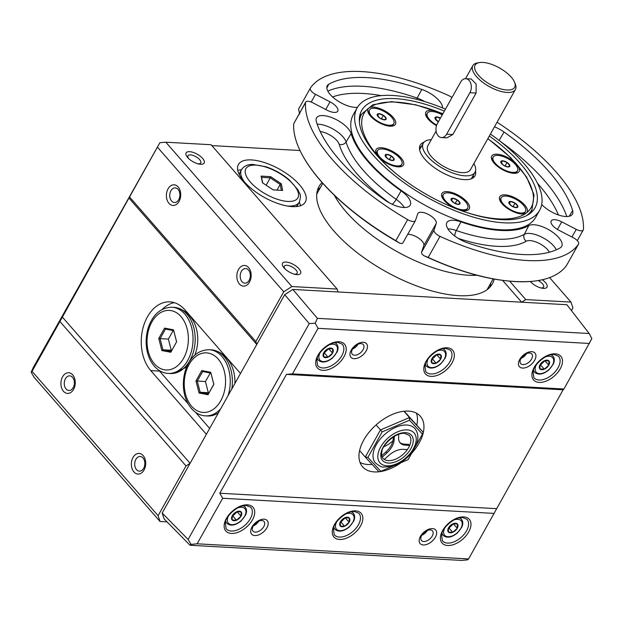 <?xml version="1.0" encoding="UTF-8"?>
<svg xmlns="http://www.w3.org/2000/svg" width="623" height="623" viewBox="0 0 623 623"><rect width="100%" height="100%" fill="white"/><g stroke="black" fill="none" stroke-linecap="round" stroke-linejoin="round"><path stroke-width="0.93" d="M514.575 82.283A22.669 9.462 -150.7 0 1 506.935 90.016A22.669 9.462 -150.7 0 1 480.022 76.886A22.669 9.462 -150.7 0 1 479.453 62.573A22.669 9.462 -150.7 0 1 499.521 67.969A22.669 9.462 -150.7 0 1 514.575 82.283L515.314 84.136A24.414 10.186 -150.7 0 1 515.408 89.548L470.42 169.713A24.414 10.186 -150.7 0 1 462.102 172.618A24.414 10.186 -150.7 0 1 431.529 156.778A24.414 10.186 -150.7 0 1 427.837 145.813L436.108 131.079M515.408 89.548A24.414 10.186 -150.7 0 1 507.091 92.461A24.414 10.186 -150.7 0 1 482.077 81.815A24.414 10.186 -150.7 0 1 472.818 65.656A24.414 10.186 -150.7 0 1 477.491 62.907L479.453 62.573M465.763 78.693L471.175 78.989L476.128 84.012L476.104 93.045L452.835 134.513L446.932 137.862L441.528 137.566A8.722 6.035 -86.8 0 0 446.644 134.163L469.913 92.702A8.722 6.035 -86.8 0 0 470.848 83.692A8.722 6.035 -86.8 0 0 465.763 78.693A8.722 6.035 -86.8 0 0 460.646 82.088L437.377 123.549A8.722 6.035 -86.8 0 0 436.435 132.559A8.722 6.035 -86.8 0 0 441.528 137.566M526.24 353.732A6.37 3.754 -41.1 0 1 521.225 358.108M526.536 353.599A7.328 4.314 -41.1 0 1 521.054 358.389M529.519 353.015A7.328 4.314 138.9 0 0 522.051 356.979A7.328 4.314 138.9 0 0 520.742 363.637A7.328 4.314 138.9 0 0 529.098 362.064A7.328 4.314 138.9 0 0 531.777 353.996A7.328 4.314 138.9 0 0 529.519 353.015M358.069 344.208A7.328 4.314 -41.1 0 1 352.587 348.997M361.044 343.616A7.328 4.314 138.9 0 0 353.576 347.579A7.328 4.314 138.9 0 0 352.275 354.238A7.328 4.314 138.9 0 0 360.631 352.673A7.328 4.314 138.9 0 0 363.31 344.605A7.328 4.314 138.9 0 0 361.044 343.616M473.854 163.592A29.647 12.374 -150.7 0 1 474.983 172.267A29.647 12.374 -150.7 0 1 454.471 173.638A29.647 12.374 -150.7 0 1 427.752 156.568A29.647 12.374 -150.7 0 1 423.274 143.251A29.647 12.374 -150.7 0 1 431.272 139.692M295.956 206.602A33.136 13.831 29.3 0 0 297.296 205.434A33.136 13.831 29.3 0 0 297.981 204.461L299.297 202.117C301.89 193.535 299.313 194.103 298.106 190.031L289.306 179.915C282.429 174.121 274.712 169.76 266.169 166.808L252.634 164.402C247.541 164.386 243.827 166.146 241.506 169.682A38.369 16.011 29.3 0 0 237.776 170.492M244.481 182.033A33.136 13.831 29.3 0 1 241.506 169.682L240.19 172.034A33.136 13.831 29.3 0 0 239.715 173.124A33.136 13.831 29.3 0 0 239.411 174.876M168.241 373.403L170.383 373.52A33.136 22.926 -86.8 0 0 174.487 373.224A33.136 22.926 -86.8 0 0 194.174 348.857A33.136 22.926 -86.8 0 0 186.962 314.179A33.136 22.926 -86.8 0 0 178.116 308.112A33.136 22.926 -86.8 0 0 174.074 307.357L171.932 307.232C160.656 307.583 152.705 314.592 148.079 328.259C141.437 351.652 152.931 372.756 168.241 373.403A33.136 22.926 -86.8 0 0 191.339 351.567A33.136 22.926 -86.8 0 0 184.829 314.062A33.136 22.926 -86.8 0 0 171.932 307.232M171.559 201.003A7.328 5.07 -86.8 0 0 174.409 202.514A7.328 5.07 -86.8 0 0 179.51 197.686A7.328 5.07 -86.8 0 0 178.069 189.392A7.328 5.07 -86.8 0 0 175.219 187.889A7.328 5.07 -86.8 0 0 170.118 192.709A7.328 5.07 -86.8 0 0 171.559 201.003M407.364 449.58A17.436 10.272 138.9 0 0 409.693 445.437A17.436 10.272 138.9 0 0 409.233 435.345L404.529 433.359C395.27 432.354 381.93 445.523 381.891 451.636C381.299 454.658 381.65 456.877 382.958 458.287A17.436 10.272 138.9 0 0 384.29 459.431L388.557 455.623A16.977 9.999 138.9 0 1 402.933 449.339L407.364 449.58A17.436 10.272 138.9 0 1 384.29 459.431M382.187 457.173A17.436 10.272 138.9 0 0 382.958 458.287M237.316 511.592L232.8 515.984L232.223 515.953M406.803 425.026A26.158 15.411 138.9 0 0 380.123 439.184A26.158 15.411 138.9 0 0 375.467 462.967C379.43 466.074 382.039 467.429 383.285 467.04L390.52 466.728C402.637 463.364 411.312 455.81 416.553 444.051C418.749 437.868 418.189 432.705 414.871 428.546A26.158 15.411 138.9 0 0 406.803 425.026M171.247 350.258L162.953 349.799L160.08 338.639L168.374 339.107L171.247 350.258L171.777 350.36M171.208 351.38L162.953 349.799L161.879 350.562L170.819 352.275L176.582 341.801L170.819 352.275M194.82 355.087A30.504 21.104 -86.8 0 0 192.616 319.801L189.719 315.884C186.534 312.224 182.664 309.631 178.116 308.112M234.894 383.457A30.62 21.19 -86.8 0 0 229.357 361.55L226.92 358.342C223.735 354.682 219.864 352.088 215.317 350.57A33.136 22.926 -86.8 0 0 211.275 349.815L209.133 349.698C197.857 350.04 189.906 357.049 185.28 370.716C178.637 394.11 190.132 415.214 205.442 415.86A33.136 22.926 -86.8 0 0 220.597 408.929M231.803 388.962A33.136 22.926 -86.8 0 0 224.163 356.636A33.136 22.926 -86.8 0 0 215.317 350.57M205.442 415.86L207.584 415.985A33.136 22.926 -86.8 0 0 211.688 415.681A33.136 22.926 -86.8 0 0 218.439 412.776M32.038 371.339L159.893 142.698L33.362 367.375L31.15 372.126L32.038 371.339L158.102 515.68L160.033 521.49L167.065 521.879M176.636 341.895L173.521 329.816L173.7 330.649L165.453 329.069L160.08 338.639L158.764 338.476L161.879 350.562M210.901 373.107L213.775 384.259L208.012 394.733L213.837 384.36L210.722 372.274L210.901 373.107L202.654 371.526L201.79 370.56L195.965 380.933L199.08 393.02L208.012 394.733M173.178 330.548L168.374 339.107M173.521 329.816L164.589 328.103L158.764 338.476M165.453 329.069L164.589 328.103M173.7 330.649L176.582 341.801M210.722 372.274L201.79 370.56M72.681 374.89A10.342 7.157 -86.8 0 0 61.015 381.735A10.342 7.157 -86.8 0 0 70.539 392.646A10.342 7.157 -86.8 0 0 72.681 374.89M72.595 377.359A7.328 5.07 -86.8 0 0 69.745 375.848A7.328 5.07 -86.8 0 0 64.278 382.88A7.328 5.07 -86.8 0 0 68.927 390.473A7.328 5.07 -86.8 0 0 73.226 387.615A7.328 5.07 -86.8 0 0 72.595 377.359M210.263 372.982L205.45 381.556L208.331 392.708L208.97 392.833M199.08 393.02L200.154 392.256L197.281 381.097L202.654 371.526M195.965 380.933L205.45 381.556M208.401 393.837L200.154 392.256L208.331 392.708M258.49 521.241A6.37 3.754 -41.1 0 1 253.483 525.617M406.383 413.649A29.647 17.467 -41.1 0 1 407.302 414.575L408.12 415.518M258.794 521.108A7.328 4.314 -41.1 0 1 253.312 525.898M359.603 450.593L365.257 457.064L380.482 429.94L409.467 417.566L423.227 432.323L404.117 411.227M376.097 424.917L382.218 431.864L367.889 457.399L380.84 471.292L393.175 466.027M232.293 515.719L232.293 515.719A6.043 3.559 -41.1 0 1 236.802 511.693L236.802 511.693A6.043 3.559 -41.1 0 1 241.156 511.935L241.156 511.935A6.043 3.559 -41.1 0 1 241.008 516.202L241.008 516.202A6.043 3.559 -41.1 0 1 236.506 520.228L236.506 520.228A6.043 3.559 -41.1 0 1 232.145 519.987L232.145 519.987A6.043 3.559 -41.1 0 1 232.293 515.719L236.802 511.693L241.156 511.935L241.008 516.202L236.506 520.228L232.145 519.987L232.293 515.719M236.506 520.228L232.8 515.984M398.782 463.629L408.12 459.642L413.236 450.53M415.666 446.193L422.449 434.114L409.498 420.221L382.218 431.864M241.008 516.202L237.301 511.958M549.587 277.601L570.987 302.1L525.726 299.577L509.684 281.207M530.344 281.487A10.342 4.314 29.3 0 0 530.812 282.017A10.342 4.314 29.3 0 0 541.745 288.153A10.342 4.314 29.3 0 0 545.413 282.499A10.342 4.314 29.3 0 0 542.314 279.743M380.84 471.292L379.018 471.821L365.257 457.064L367.889 457.399M381.735 455.693L385.839 452.025A16.977 9.999 138.9 0 0 393.238 438.561L394.164 439.628L394.281 436.38M385.839 452.025L386.766 453.085A16.977 9.999 138.9 0 0 394.164 439.628M393.238 438.561L393.292 436.988M399.748 442.353A16.977 9.999 138.9 0 0 404.639 444.144L408.766 444.378L409.693 445.437L405.565 445.204A16.977 9.999 138.9 0 1 400.176 442.914A16.977 9.999 138.9 0 1 398.588 438.031L398.712 434.301M404.639 444.144L405.565 445.204M403.945 411.242L409.467 417.566L409.498 420.221M382.218 457.157L386.766 453.085M383.932 446.652A17.436 10.272 138.9 0 0 392.996 440.656M422.449 434.114L423.227 432.323M476.914 275.265A97.663 40.76 -150.7 0 1 468.465 275.241A97.663 40.76 -150.7 0 1 334.356 195.264M578.588 244.006L566.712 265.157A155.213 64.776 -150.7 0 1 532.533 281.3A155.213 64.776 -150.7 0 1 428.188 257.431L440.002 236.374A155.213 64.776 29.3 0 0 578.533 244.099A6.978 2.913 29.3 0 0 578.588 244.006A6.978 2.913 29.3 0 0 573.44 237.791L558.909 230.261A10.466 4.369 29.3 0 1 551.184 220.939A10.466 4.369 29.3 0 1 561.712 221.85L576.244 229.381A6.978 2.913 29.3 0 0 583.26 229.988A6.978 2.913 29.3 0 0 583.424 229.428A155.213 64.776 29.3 0 0 497.076 122.217M407.668 234.396A10.466 4.369 29.3 0 1 418.609 238.126A10.466 4.369 29.3 0 1 423.811 245.532L421.615 252.128A6.978 2.913 29.3 0 0 422.23 254.355L423.975 255.726L428.188 257.431M317.465 190.186A99.407 41.484 -150.7 0 1 320.44 187.523M490.776 283.115A99.407 41.484 -150.7 0 1 490.052 287.039M325.759 109.484L330.042 101.845A10.466 4.369 29.3 0 1 337.767 111.174A10.466 4.369 29.3 0 1 327.239 110.255L312.707 102.733A6.978 2.913 29.3 0 0 305.691 102.117L293.713 123.743A155.213 64.776 -150.7 0 0 300.231 150.937A155.213 64.776 -150.7 0 0 395.846 240.68L399.569 243.087L401.383 243.562A6.978 2.913 29.3 0 0 402.988 242.744L415.401 220.628A6.978 2.913 29.3 0 0 415.494 220.417L417.69 213.821A10.466 4.369 29.3 0 1 417.831 213.502A10.466 4.369 29.3 0 1 428.725 214.608A10.466 4.369 29.3 0 1 436.225 223.423L434.029 230.012A6.978 2.913 29.3 0 0 440.002 236.374M490.426 134.062A104.641 43.672 -150.7 0 1 539.604 210.348A104.641 43.672 -150.7 0 1 503.968 222.824A104.641 43.672 -150.7 0 1 396.773 177.197A104.641 43.672 -150.7 0 1 357.104 107.935A104.641 43.672 -150.7 0 1 445.461 109.142M357.104 107.935L353.225 114.85A104.641 43.672 29.3 0 0 392.895 184.104A104.641 43.672 29.3 0 0 500.09 229.731A104.641 43.672 29.3 0 0 535.725 217.263L539.604 210.348M197.133 543.801L191.082 544.393L190.046 545.265L461.838 560.427L467.725 559.82L468.582 558.94L197.133 543.801L222.691 498.26L219.787 493.229L286.487 374.368L292.491 373.87L563.94 389.009L591.85 338.632L589.171 333.515L566.914 304.725L521.661 302.202L525.726 299.577M190.046 545.265L164.098 518.866L162.167 513.048L188.115 539.456L309.249 323.61L284.711 294.695L256.785 344.441L255.827 341.536L129.763 197.203M59.964 321.585L186.02 465.926L190.093 463.302L256.785 344.441L128.875 197.982M62.175 316.842L190.093 463.302L162.167 513.048M191.082 544.393L188.115 539.456M589.498 343.468L318.049 328.329L315.207 323.205L309.249 323.61M315.207 323.205L317.387 318.353L589.171 333.515M284.711 294.695L292.841 289.438L317.387 318.353M292.491 373.87L318.049 328.329M286.487 374.368L563.137 389.796L468.582 558.94M494.14 513.399L222.691 498.26M432.518 528.584A10.342 6.098 138.9 0 0 419.154 540.523A10.342 6.098 138.9 0 0 432.074 541.239A10.342 6.098 138.9 0 0 432.518 528.584M264.043 519.193A10.342 6.098 138.9 0 0 250.687 531.131A10.342 6.098 138.9 0 0 263.599 531.847A10.342 6.098 138.9 0 0 264.043 519.193M261.777 520.524A7.328 4.314 138.9 0 0 254.301 524.488A7.328 4.314 138.9 0 0 253 531.146A7.328 4.314 138.9 0 0 261.356 529.573A7.328 4.314 138.9 0 0 264.035 521.506A7.328 4.314 138.9 0 0 261.777 520.524M411.702 453.271A38.369 22.607 138.9 0 0 420.361 416.273A38.369 22.607 138.9 0 0 408.524 411.102A38.369 22.607 138.9 0 0 369.392 431.871A38.369 22.607 138.9 0 0 362.563 466.752A38.369 22.607 138.9 0 0 378.979 471.782M379.298 471.743A38.369 22.607 138.9 0 0 401.142 462.624M360.016 462.43A38.369 22.607 138.9 0 0 372.087 464.392M416.834 424.995A38.369 22.607 138.9 0 0 416.421 413.166M531.793 351.684A10.342 6.098 138.9 0 0 518.429 363.614A10.342 6.098 138.9 0 0 531.349 364.338A10.342 6.098 138.9 0 0 531.793 351.684M186.02 465.926L158.102 515.68M240.501 373.465L184.883 309.787A38.369 26.548 -86.8 0 0 169.962 301.882A38.369 26.548 -86.8 0 0 143.22 327.168A38.369 26.548 -86.8 0 0 150.758 370.599L206.377 434.278M363.318 342.284A10.342 6.098 138.9 0 0 349.955 354.222A10.342 6.098 138.9 0 0 362.874 354.946A10.342 6.098 138.9 0 0 363.318 342.284M430.244 529.916A7.328 4.314 138.9 0 0 422.776 533.88A7.328 4.314 138.9 0 0 421.467 540.538A7.328 4.314 138.9 0 0 429.823 538.973A7.328 4.314 138.9 0 0 432.502 530.905A7.328 4.314 138.9 0 0 430.244 529.916M496.438 508.656L219.787 493.229M563.137 389.796L563.94 389.009M159.893 142.698L165.819 142.2L211.08 144.723L337.136 289.064L338.102 291.961L521.661 302.202L502.636 280.42M211.843 145.595L300.029 150.517M292.841 289.438L338.102 291.961M345.438 517.62L340.921 522.012L340.345 521.981M427.261 530.508A7.328 4.314 -41.1 0 1 421.779 535.297M322.083 182.508A99.407 41.484 29.3 0 0 319.007 186.511A99.407 41.484 29.3 0 0 385.396 271.34A99.407 41.484 29.3 0 0 492.388 283.808A99.407 41.484 29.3 0 0 494.195 279.096M244.216 181.729A38.369 16.011 29.3 0 0 278.793 203.822A38.369 16.011 29.3 0 0 305.332 202.047A38.369 16.011 29.3 0 0 279.711 169.308A38.369 16.011 29.3 0 0 238.414 164.495A38.369 16.011 29.3 0 0 244.216 181.729M337.136 289.064L291.876 286.533L283.745 291.782L255.827 341.536M571.423 310.558L572.911 307.91L570.987 302.1M531.878 209.865A99.407 41.484 -150.7 0 1 531.551 212.194M359.728 115.769A99.407 41.484 -150.7 0 1 361.542 114.274M489.328 136.024A99.407 41.484 -150.7 0 1 520.018 163.14A99.407 41.484 -150.7 0 1 535.04 207.794A99.407 41.484 -150.7 0 1 428.048 195.326A99.407 41.484 -150.7 0 1 361.667 110.497A99.407 41.484 -150.7 0 1 444.355 111.112M174.331 302.661A38.369 26.548 -86.8 0 0 162.073 309.506M158.694 370.054A38.369 26.548 -86.8 0 0 159.558 371.09L188.224 403.906M195.49 412.224L209.655 428.437M401.103 190.848A105.832 44.171 -150.7 0 1 351.131 133.633A19.734 8.231 29.3 0 0 334.076 118.549A19.734 8.231 29.3 0 0 316.461 118.051A19.734 8.231 29.3 0 0 316.328 121.547A145.299 60.641 29.3 0 0 384.928 200.092A19.734 8.231 29.3 0 0 410.16 205.24A19.734 8.231 29.3 0 0 401.103 190.848L396.22 199.376A106.206 44.326 -150.7 0 1 346.069 141.958A19.36 8.083 29.3 0 0 334.504 129.896A19.36 8.083 29.3 0 0 317.193 124.234M460.981 221.866A19.734 8.231 29.3 0 0 446.792 222.738A19.734 8.231 29.3 0 0 467.141 242.682A145.299 60.641 29.3 0 0 560.194 247.868A19.734 8.231 29.3 0 0 561.619 246.529A19.734 8.231 29.3 0 0 550.716 230.899A19.734 8.231 29.3 0 0 528.763 225.651A105.832 44.171 -150.7 0 1 460.981 221.866L456.309 230.502A19.36 8.083 29.3 0 0 447.906 228.906M541.699 204.5A19.734 8.231 29.3 0 0 559.197 215.223A19.734 8.231 29.3 0 0 572.358 214.289A19.734 8.231 29.3 0 0 572.623 210.566A145.299 60.641 29.3 0 0 504.023 132.014A19.734 8.231 29.3 0 0 494.483 126.835M442.548 107.927A19.734 8.231 29.3 0 0 421.81 89.432A145.299 60.641 29.3 0 0 328.757 84.237A19.734 8.231 29.3 0 0 327.207 85.81A19.734 8.231 29.3 0 0 336.334 99.937A19.734 8.231 29.3 0 0 357.485 107.288M300.551 205.722A38.369 16.011 29.3 0 0 299.289 202.125M395.979 173.591A95.919 40.028 -150.7 0 1 378.426 156.669A15.692 6.549 29.3 0 0 400.433 166.746A15.692 6.549 29.3 0 0 395.371 153.071A15.692 6.549 29.3 0 0 380.653 147.729A15.692 6.549 29.3 0 0 376.113 153.102A15.692 6.549 29.3 0 0 378.426 156.669A95.919 40.028 -150.7 0 1 368.855 108.044A15.692 6.549 29.3 0 0 368.107 112.436A15.692 6.549 29.3 0 0 378.527 122.349A15.692 6.549 29.3 0 0 392.42 126.08A15.692 6.549 29.3 0 0 387.366 112.405A15.692 6.549 29.3 0 0 368.855 108.044A95.919 40.028 -150.7 0 1 438 111.899A15.692 6.549 29.3 0 0 425.937 115.66A15.692 6.549 29.3 0 0 436.489 125.644M442.68 114.095A15.692 6.549 29.3 0 0 438 111.906A95.919 40.028 -150.7 0 1 442.836 113.814M487.817 138.711A95.919 40.028 -150.7 0 1 516.724 164.379A15.692 6.549 29.3 0 0 511.039 159.519A15.692 6.549 29.3 0 0 496.321 154.177A15.692 6.549 29.3 0 0 491.781 159.55A15.692 6.549 29.3 0 0 502.208 169.464A15.692 6.549 29.3 0 0 516.101 173.194A15.692 6.549 29.3 0 0 516.724 164.379A95.919 40.028 -150.7 0 1 526.303 213.004A15.692 6.549 29.3 0 0 519.052 200.185A15.692 6.549 29.3 0 0 504.334 194.843A15.692 6.549 29.3 0 0 499.786 200.217A15.692 6.549 29.3 0 0 510.214 210.13A15.692 6.549 29.3 0 0 524.107 213.868A15.692 6.549 29.3 0 0 526.303 213.004A95.919 40.028 -150.7 0 1 463.31 211.376M458.645 209.671A15.692 6.549 29.3 0 0 466.277 210.636A15.692 6.549 29.3 0 0 461.215 196.961A15.692 6.549 29.3 0 0 446.496 191.619A15.692 6.549 29.3 0 0 441.956 196.993A15.692 6.549 29.3 0 0 455.218 208.339M424.084 142.169A31.391 13.099 29.3 0 0 420.206 145.167A31.391 13.099 29.3 0 0 436.318 168.981A31.391 13.099 29.3 0 0 474.952 175.888A31.391 13.099 29.3 0 0 475.489 171.013M473.332 177.703A31.391 13.099 29.3 0 0 473.215 175.429M421.506 146.405A31.391 13.099 29.3 0 0 419.497 147.495M467.678 208.16A13.955 5.825 -150.7 0 1 452.656 206.408A13.955 5.825 -150.7 0 1 443.342 194.501A13.955 5.825 -150.7 0 1 447.789 192.826A13.955 5.825 -150.7 0 1 462.227 198.799A13.955 5.825 -150.7 0 1 467.678 208.16L467.211 208.985A13.955 5.825 -150.7 0 1 464.54 210.558A13.955 5.825 -150.7 0 1 463.045 210.667M443.615 199.765A13.955 5.825 -150.7 0 1 442.93 198.426A13.955 5.825 -150.7 0 1 442.875 195.334L443.342 194.501M501.445 202.989A13.955 5.825 -150.7 0 1 500.76 201.65A13.955 5.825 -150.7 0 1 500.51 200.879A13.955 5.825 -150.7 0 1 500.713 198.558L501.172 197.732A13.955 5.825 -150.7 0 1 516.194 199.477A13.955 5.825 -150.7 0 1 525.508 211.384A13.955 5.825 -150.7 0 1 512.799 210.808A13.955 5.825 -150.7 0 1 500.97 200.045A13.955 5.825 -150.7 0 1 501.172 197.732M525.508 211.384L525.041 212.209A13.955 5.825 -150.7 0 1 522.378 213.782A13.955 5.825 -150.7 0 1 520.883 213.891M493.432 162.323A13.955 5.825 -150.7 0 1 492.754 160.983A13.955 5.825 -150.7 0 1 492.7 157.892L493.167 157.058A13.955 5.825 -150.7 0 1 508.181 158.81A13.955 5.825 -150.7 0 1 517.503 170.718A13.955 5.825 -150.7 0 1 500.69 167.883A13.955 5.825 -150.7 0 1 493.167 157.058M517.503 170.718L517.035 171.543A13.955 5.825 -150.7 0 1 514.364 173.116A13.955 5.825 -150.7 0 1 512.869 173.225M427.596 118.425A13.955 5.825 -150.7 0 1 426.911 117.093A13.955 5.825 -150.7 0 1 426.856 114.001L427.323 113.168A13.955 5.825 -150.7 0 1 442.252 114.866M393.822 123.603A13.955 5.825 -150.7 0 1 378.807 121.851A13.955 5.825 -150.7 0 1 369.494 109.944A13.955 5.825 -150.7 0 1 382.203 110.52A13.955 5.825 -150.7 0 1 394.024 121.283A13.955 5.825 -150.7 0 1 393.822 123.603L393.362 124.429A13.955 5.825 -150.7 0 1 390.691 126.002A13.955 5.825 -150.7 0 1 389.196 126.111M369.758 115.2A13.955 5.825 -150.7 0 1 369.073 113.869A13.955 5.825 -150.7 0 1 369.026 110.777L369.494 109.944M401.835 164.27A13.955 5.825 -150.7 0 1 386.821 162.517A13.955 5.825 -150.7 0 1 377.499 150.61A13.955 5.825 -150.7 0 1 394.312 153.445A13.955 5.825 -150.7 0 1 401.835 164.27L401.368 165.095A13.955 5.825 -150.7 0 1 398.697 166.668A13.955 5.825 -150.7 0 1 397.209 166.777M377.772 155.867A13.955 5.825 -150.7 0 1 377.086 154.535A13.955 5.825 -150.7 0 1 377.032 151.444L377.499 150.61M436.676 125.091A13.955 5.825 -150.7 0 1 427.323 113.168M452.703 198.239A5.07 2.118 -150.7 0 1 460.008 202.973A5.07 2.118 -150.7 0 1 453.824 202.779A5.07 2.118 -150.7 0 1 452.703 198.239M508.851 202.919A5.07 2.118 -150.7 0 1 515.034 203.106A5.07 2.118 -150.7 0 1 516.148 207.646A5.07 2.118 -150.7 0 1 508.851 202.919M503.641 165.344A5.07 2.118 -150.7 0 1 502.527 160.796A5.07 2.118 -150.7 0 1 509.832 165.531A5.07 2.118 -150.7 0 1 503.641 165.344L500.861 162.268L502.543 160.827L507.005 162.455L509.793 165.523L508.119 166.964L503.649 165.336M438.366 121.789A5.07 2.118 -150.7 0 1 435.072 117.513A5.07 2.118 -150.7 0 1 440.438 118.097M386.151 118.409A5.07 2.118 -150.7 0 1 379.968 118.222A5.07 2.118 -150.7 0 1 378.854 113.682A5.07 2.118 -150.7 0 1 386.151 118.409M391.353 155.991A5.07 2.118 -150.7 0 1 392.474 160.532A5.07 2.118 -150.7 0 1 385.17 155.797A5.07 2.118 -150.7 0 1 391.353 155.991M451.036 199.71L452.719 198.27L457.181 199.897L459.969 202.966L458.294 204.406L453.824 202.779L451.036 199.71M511.662 206.003L508.874 202.934L510.549 201.494L515.019 203.121L517.806 206.19L516.124 207.63L511.662 206.003M438.39 121.742L435.018 118.378L436.7 116.937L440.297 118.347M383.332 115.341L386.12 118.409L384.438 119.85L379.975 118.222L377.188 115.154L378.862 113.713L383.332 115.341L381.346 118.868M386.875 154.379L391.337 156.007L394.125 159.075L392.451 160.516L387.989 158.888L385.201 155.82L386.875 154.379L385.684 156.498M452.719 198.27L451.527 200.388M457.181 199.897L455.203 203.433M510.549 201.494L509.365 203.612M515.019 203.121L513.033 206.657M507.005 162.455L505.027 165.991M502.543 160.827L501.351 162.946M436.7 116.937L435.508 119.055M378.862 113.713L377.678 115.831M391.337 156.007L389.359 159.535M453.56 523.655L449.043 528.047L448.467 528.016M448.544 527.774L448.544 527.774A6.043 3.559 -41.1 0 1 453.046 523.756L457.407 523.998L457.259 528.265L452.75 532.291L448.396 532.05A6.043 3.559 -41.1 0 1 448.544 527.782L453.046 523.748A6.043 3.559 -41.1 0 1 457.407 523.998A6.043 3.559 -41.1 0 1 457.259 528.265A6.043 3.559 -41.1 0 1 452.75 532.291A6.043 3.559 -41.1 0 1 448.396 532.05L448.544 527.782M452.75 532.291L449.043 528.047M457.259 528.265L453.552 524.021M328.835 348.506L324.31 352.898L323.742 352.867M323.664 356.901A6.043 3.559 -41.1 0 1 323.812 352.634L328.321 348.607A6.043 3.559 -41.1 0 1 332.674 348.849A6.043 3.559 -41.1 0 1 332.526 353.124A6.043 3.559 -41.1 0 1 328.025 357.15A6.043 3.559 -41.1 0 1 323.664 356.901L323.812 352.634A6.043 3.559 -41.1 0 1 328.321 348.607L332.674 348.849L332.526 353.124L328.025 357.15L323.664 356.901M328.025 357.15L324.31 352.898M332.526 353.124L328.819 348.872M436.957 354.542L432.44 358.934L431.864 358.903M431.786 362.936A6.043 3.559 -41.1 0 1 431.934 358.669L436.443 354.635A6.043 3.559 -41.1 0 1 440.796 354.884A6.043 3.559 -41.1 0 1 440.648 359.152A6.043 3.559 -41.1 0 1 436.147 363.178A6.043 3.559 -41.1 0 1 431.786 362.936L431.934 358.661A6.043 3.559 -41.1 0 1 436.443 354.643L440.796 354.884L440.648 359.152L436.147 363.178L431.786 362.936M436.147 363.178L432.44 358.934M440.648 359.152L436.941 354.908M545.078 360.569L540.562 364.961L539.985 364.93M539.915 368.964A6.043 3.559 -41.1 0 1 540.063 364.696L544.564 360.67A6.043 3.559 -41.1 0 1 548.925 360.912A6.043 3.559 -41.1 0 1 548.777 365.179A6.043 3.559 -41.1 0 1 544.268 369.205A6.043 3.559 -41.1 0 1 539.915 368.964L540.063 364.696A6.043 3.559 -41.1 0 1 544.564 360.67L548.925 360.912L548.777 365.179L544.268 369.205L539.915 368.964M544.268 369.205L540.562 364.961M548.777 365.179L545.063 360.935M426.965 530.64A6.37 3.754 -41.1 0 1 421.95 535.017M357.766 344.34A6.37 3.754 -41.1 0 1 352.758 348.716M340.921 522.012L344.628 526.264L340.267 526.014L340.423 521.747A6.043 3.559 -41.1 0 1 344.924 517.721L344.924 517.721A6.043 3.559 -41.1 0 1 349.277 517.962L349.285 517.962A6.043 3.559 -41.1 0 1 349.129 522.23L349.129 522.238A6.043 3.559 -41.1 0 1 344.628 526.256L344.628 526.264A6.043 3.559 -41.1 0 1 340.267 526.014L340.267 526.014A6.043 3.559 -41.1 0 1 340.423 521.747L344.924 517.721L349.277 517.962L349.129 522.23L345.422 517.986M349.129 522.238L344.628 526.256M178.155 186.931A10.342 7.157 -86.8 0 0 166.497 193.776A10.342 7.157 -86.8 0 0 176.021 204.679A10.342 7.157 -86.8 0 0 178.155 186.931M261.13 176.107L262.439 182.749L273.186 189.906L282.616 190.436L281.308 183.801L270.569 176.636L261.13 176.107L261.574 177.353L270.281 177.835L270.569 176.636M305.691 102.117A6.978 2.913 29.3 0 0 305.527 102.686A155.213 64.776 29.3 0 0 407.66 219.623A6.978 2.913 29.3 0 0 415.401 220.628M330.042 101.845L315.511 94.322A6.978 2.913 29.3 0 1 310.363 88.1L298.542 109.165L299.679 114.048M451.979 97.531A6.978 2.913 29.3 0 0 448.949 95.732A155.213 64.776 29.3 0 0 310.418 88.007A6.978 2.913 29.3 0 0 310.363 88.1M262.665 182.897L261.574 177.353M266.146 185.21L270.281 177.835L280.194 184.447L281.362 190.365M281.308 183.801L280.194 184.447L277.017 190.124M540.694 287.896A7.328 3.06 29.3 0 0 543.567 287.055A7.328 3.06 29.3 0 0 542.462 283.761A7.328 3.06 29.3 0 0 538.21 280.552M530.796 281.448A7.328 3.06 29.3 0 0 531.575 282.78M294.274 274.151A7.328 3.06 29.3 0 0 297.148 273.31A7.328 3.06 29.3 0 0 296.042 270.024A7.328 3.06 29.3 0 0 289.438 265.803A7.328 3.06 29.3 0 0 284.376 266.146A7.328 3.06 29.3 0 0 285.155 269.035M197.873 163.779A7.328 3.06 29.3 0 0 200.746 162.938A7.328 3.06 29.3 0 0 199.64 159.644A7.328 3.06 29.3 0 0 193.044 155.431A7.328 3.06 29.3 0 0 187.975 155.766A7.328 3.06 29.3 0 0 188.753 158.663M242.004 281.666A7.328 5.07 -86.8 0 0 244.855 283.169A7.328 5.07 -86.8 0 0 249.955 278.349A7.328 5.07 -86.8 0 0 248.515 270.055A7.328 5.07 -86.8 0 0 245.664 268.544A7.328 5.07 -86.8 0 0 240.564 273.372A7.328 5.07 -86.8 0 0 242.004 281.666M136.523 469.625A7.328 5.07 -86.8 0 0 139.373 471.136A7.328 5.07 -86.8 0 0 144.481 466.308A7.328 5.07 -86.8 0 0 143.041 458.014A7.328 5.07 -86.8 0 0 140.191 456.503A7.328 5.07 -86.8 0 0 135.082 461.332A7.328 5.07 -86.8 0 0 136.523 469.625M298.993 268.762A10.342 4.314 29.3 0 0 285.84 262.042A10.342 4.314 29.3 0 0 284.392 268.272A10.342 4.314 29.3 0 0 295.325 274.408A10.342 4.314 29.3 0 0 298.993 268.762M202.592 158.382A10.342 4.314 29.3 0 0 189.439 151.662A10.342 4.314 29.3 0 0 187.99 157.899A10.342 4.314 29.3 0 0 198.924 164.028A10.342 4.314 29.3 0 0 202.592 158.382M248.6 267.594A10.342 7.157 -86.8 0 0 236.942 274.439A10.342 7.157 -86.8 0 0 246.467 285.342A10.342 7.157 -86.8 0 0 248.6 267.594M143.126 455.553A10.342 7.157 -86.8 0 0 131.461 462.398A10.342 7.157 -86.8 0 0 140.985 473.301A10.342 7.157 -86.8 0 0 143.126 455.553M160.033 521.49L33.969 377.149L31.15 372.126M157.681 147.449L283.745 291.782M291.876 286.533L165.819 142.2M469.913 92.702L476.104 93.045M446.644 134.163L452.835 134.513M287.203 206.003A33.136 13.831 29.3 0 0 299.297 202.117M250.376 182.072A29.818 12.444 29.3 0 0 296.353 199.586A29.818 12.444 29.3 0 0 268.895 168.155A29.818 12.444 29.3 0 0 250.376 182.072M180.966 316.554A29.818 20.629 -86.8 0 0 147.34 336.288A29.818 20.629 -86.8 0 0 174.798 367.718A29.818 20.629 -86.8 0 0 180.966 316.554M405.557 432.674A19.181 11.3 138.9 0 0 380.778 454.813A19.181 11.3 138.9 0 0 404.732 456.145A19.181 11.3 138.9 0 0 405.557 432.674M407.107 429.909A22.669 13.356 138.9 0 0 377.826 456.075A22.669 13.356 138.9 0 0 406.134 457.648A22.669 13.356 138.9 0 0 407.107 429.909M228.057 395.644A33.136 22.926 -86.8 0 0 222.022 356.52A33.136 22.926 -86.8 0 0 209.133 349.698M218.159 359.012A29.818 20.629 -86.8 0 0 184.54 378.745A29.818 20.629 -86.8 0 0 211.999 410.175A29.818 20.629 -86.8 0 0 218.159 359.012M243.056 505.829A12.211 7.196 -41.1 0 1 245.197 507.192L243.873 505.674M245.197 507.192C246.825 509.225 246.957 511.841 245.594 515.05L241.14 520.953C235.307 525.578 230.533 526.342 226.811 523.25A12.211 7.196 -41.1 0 1 225.752 520.937M237.573 507.94A10.988 6.471 -41.1 0 1 245.696 513.702A10.988 6.471 -41.1 0 1 233.197 524.613A10.988 6.471 -41.1 0 1 228.579 515.797M566.712 265.157L578.533 244.099M317.621 365.576A16.307 9.61 138.9 0 0 336.381 362.274A16.307 9.61 138.9 0 0 342.175 344.13L337.954 342.44C329.357 341.482 316.834 353.802 316.78 359.479L317.621 365.576M533.864 377.639A16.307 9.61 138.9 0 0 552.624 374.33A16.307 9.61 138.9 0 0 558.418 356.192L554.197 354.495C545.608 353.545 533.078 365.857 533.023 371.542L533.864 377.639M425.743 371.604A16.307 9.61 138.9 0 0 444.503 368.302A16.307 9.61 138.9 0 0 450.297 350.157L446.076 348.467C437.486 347.517 424.956 359.829 424.902 365.514L425.743 371.604M247.463 504.84A18.051 10.638 138.9 0 0 224.148 525.672A18.051 10.638 138.9 0 0 246.692 526.926A18.051 10.638 138.9 0 0 247.463 504.84M463.707 516.903A18.051 10.638 138.9 0 0 440.399 537.727A18.051 10.638 138.9 0 0 462.936 538.988A18.051 10.638 138.9 0 0 463.707 516.903M355.585 510.868A18.051 10.638 138.9 0 0 332.277 531.699A18.051 10.638 138.9 0 0 354.814 532.953A18.051 10.638 138.9 0 0 355.585 510.868M442.346 540.717A16.307 9.61 138.9 0 0 461.106 537.415A16.307 9.61 138.9 0 0 466.9 519.27L462.687 517.581C454.089 516.631 441.559 528.943 441.505 534.627L442.346 540.717M226.102 528.662A16.307 9.61 138.9 0 0 244.862 525.36A16.307 9.61 138.9 0 0 250.656 507.215L246.435 505.518C237.838 504.568 225.316 516.88 225.261 522.565L226.102 528.662M447.104 347.79A18.051 10.638 138.9 0 0 423.796 368.614A18.051 10.638 138.9 0 0 446.333 369.875A18.051 10.638 138.9 0 0 447.104 347.79M338.982 341.754A18.051 10.638 138.9 0 0 315.666 362.586A18.051 10.638 138.9 0 0 338.203 363.84A18.051 10.638 138.9 0 0 338.982 341.754M555.225 353.817A18.051 10.638 138.9 0 0 531.917 374.641A18.051 10.638 138.9 0 0 554.454 375.903A18.051 10.638 138.9 0 0 555.225 353.817M334.224 534.69A16.307 9.61 138.9 0 0 352.984 531.388A16.307 9.61 138.9 0 0 358.778 513.243L354.557 511.553C345.967 510.595 333.437 522.915 333.383 528.592L334.224 534.69M381.214 95.63A139.692 58.305 29.3 0 0 332.589 96.931M345.695 513.975A10.988 6.471 -41.1 0 1 353.817 519.73A10.988 6.471 -41.1 0 1 341.318 530.648A10.988 6.471 -41.1 0 1 336.708 521.825M351.177 511.857A12.211 7.196 -41.1 0 1 353.319 513.22C354.954 515.252 355.087 517.877 353.716 521.077L349.262 526.98C343.429 531.606 338.655 532.369 334.933 529.277A12.211 7.196 -41.1 0 1 333.873 526.972M351.131 133.633L346.069 141.958A5.233 4.369 -16.5 0 1 339.216 144.357A14.134 5.895 29.3 0 0 320.183 131.515M404.311 207.506A19.36 8.083 29.3 0 0 396.22 199.376A5.233 1.153 -54.7 0 1 392.241 204.321M528.763 225.651L524.325 234.295A106.206 44.326 -150.7 0 1 456.309 230.502A5.233 1.877 -70.8 0 0 454.735 235.992M556.308 249.807A19.36 8.083 29.3 0 0 541.262 236.88A19.36 8.083 29.3 0 0 524.325 234.295A5.233 4.61 -119.8 0 0 526.24 241.241A111.431 46.507 -150.7 0 1 458.24 238.399M572.623 210.566L569.134 216.298M504.023 132.014L499.155 140.494M566.821 216.555A144.925 60.486 29.3 0 0 500.067 141.203M424.738 101.588A19.36 8.083 29.3 0 0 417.137 98.06A144.925 60.486 29.3 0 0 327.823 91.114M421.81 89.432L417.137 98.06A5.233 1.877 -70.8 0 0 416.546 99.306M328.757 84.237L326.818 88.014M389.523 202.95A111.431 46.507 -150.7 0 1 339.216 144.357M549.408 252.198A14.134 5.895 29.3 0 0 538.319 242.986A14.134 5.895 29.3 0 0 526.24 241.241M558.449 214.974A139.692 58.305 29.3 0 0 537.548 183.364M359.385 121.867A97.663 40.76 -150.7 0 1 361.636 114.11L372.889 104.757L391.509 101.666L415.619 104.773L442.922 113.666M529.737 213.681L531.972 209.702A97.663 40.76 -150.7 0 1 526.528 215.659M453.817 520.003A10.988 6.471 -41.1 0 1 461.939 525.757A10.988 6.471 -41.1 0 1 449.44 536.676A10.988 6.471 -41.1 0 1 444.83 527.852M459.299 517.884A12.211 7.196 -41.1 0 1 461.448 519.247C463.076 521.287 463.208 523.904 461.845 527.105L457.383 533.008C451.55 537.633 446.777 538.404 443.054 535.305A12.211 7.196 -41.1 0 1 441.995 533M329.092 344.862A10.988 6.471 -41.1 0 1 337.214 350.617A10.988 6.471 -41.1 0 1 324.715 361.535A10.988 6.471 -41.1 0 1 320.097 352.711M334.574 342.743A12.211 7.196 -41.1 0 1 336.716 344.106C338.344 346.139 338.476 348.763 337.113 351.964L332.659 357.867C326.826 362.493 322.052 363.256 318.33 360.164A12.211 7.196 -41.1 0 1 317.271 357.859M437.214 350.889A10.988 6.471 -41.1 0 1 445.336 356.644A10.988 6.471 -41.1 0 1 432.837 367.562A10.988 6.471 -41.1 0 1 428.227 358.739M442.696 348.771A12.211 7.196 -41.1 0 1 444.838 350.134C446.473 352.174 446.605 354.791 445.235 357.991L440.78 363.894C434.947 368.52 430.174 369.291 426.451 366.192A12.211 7.196 -41.1 0 1 425.392 363.887M545.335 356.917A10.988 6.471 -41.1 0 1 553.458 362.679A10.988 6.471 -41.1 0 1 540.959 373.59A10.988 6.471 -41.1 0 1 536.348 364.767M550.818 354.806A12.211 7.196 -41.1 0 1 552.959 356.161C554.595 358.202 554.727 360.818 553.356 364.027L548.902 369.93C543.069 374.555 538.295 375.319 534.573 372.227A12.211 7.196 -41.1 0 1 533.514 369.914M421.615 252.128L434.029 230.012M423.811 245.532L436.225 223.423M395.846 240.68L407.66 219.623M293.713 123.743L305.527 102.686M311.181 102.04L315.511 94.322M298.604 109.064L310.309 88.201M571.953 237.02L576.244 229.381M557.453 229.443L561.712 221.85M159.558 371.09L150.758 370.599M465.506 78.685L472.818 65.656M471.323 178.793L474.983 172.267M419.614 149.769L423.274 143.251M174.487 373.224L186.596 367.04M211.688 415.681L218.073 413.438M226.811 523.25L225.487 521.731M532.533 281.3C502.076 283.621 465.957 275.125 424.177 255.819M487.077 289.695L493.136 278.902M316.741 194.111L322.8 183.318M359.401 118.097L361.636 114.11M487.895 138.563L510.595 157.526L526.536 176.924L534.028 194.874L531.972 209.702M463.582 210.722L464.54 210.558M443.288 199.337L442.93 198.426M521.412 213.946L522.378 213.782M501.126 202.561L500.76 201.65M513.407 173.28L514.364 173.116M493.112 161.894L492.754 160.983M427.269 118.004L426.911 117.093M389.725 126.165L390.691 126.002M369.439 114.772L369.073 113.869M397.739 166.832L398.697 166.668M377.445 155.446L377.086 154.535M353.319 513.22L351.995 511.701M334.933 529.277L333.609 527.767M461.448 519.247L460.124 517.729M443.054 535.305L441.73 533.794M336.716 344.106L335.392 342.588M318.33 360.164L317.006 358.653M444.838 350.134L443.514 348.615M426.451 366.192L425.127 364.681M552.959 356.161L551.635 354.651M534.573 372.227L533.249 370.708M239.302 174.65L239.715 173.124M297.296 205.434L296.205 206.587M300.231 150.937C314.716 181.441 353.42 217.061 399.359 242.97M583.26 229.988L577.295 240.61"/></g></svg>
